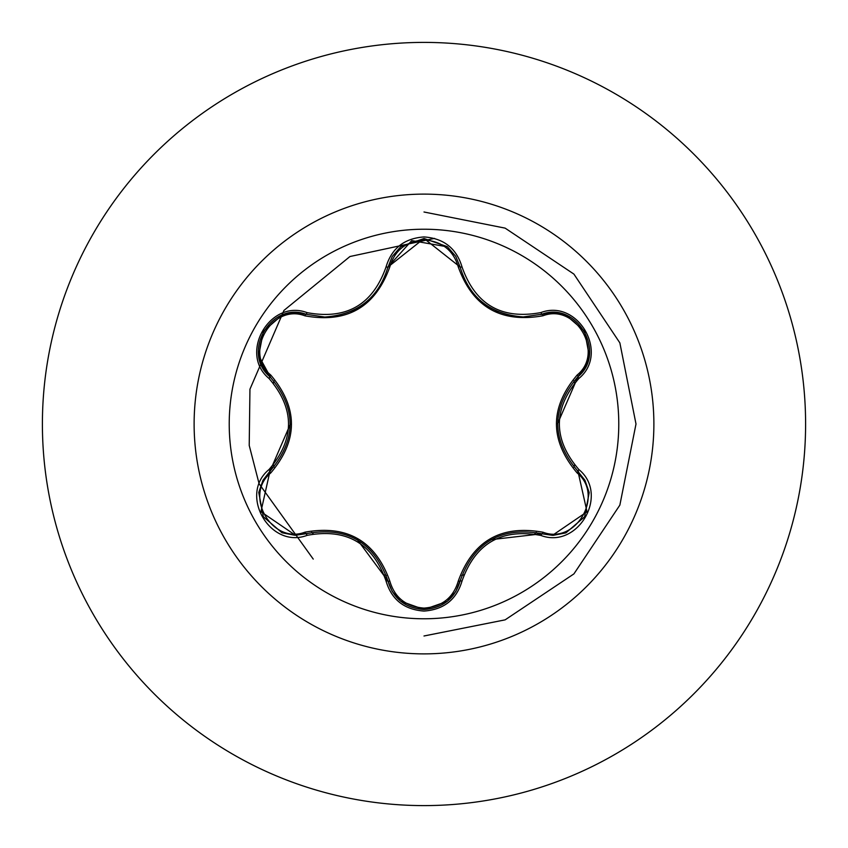 <?xml version="1.0" encoding="UTF-8"?>
<svg xmlns="http://www.w3.org/2000/svg" width="848" height="848" viewBox="0 0 848 848"><rect width="100%" height="100%" fill="white"/><g stroke="black" fill="none" stroke-linecap="round" stroke-linejoin="round"><path stroke-width="1.27" d="M424 618.775A194.775 194.775 0 0 1 229.225 424A194.775 194.775 0 0 1 424 229.225A194.775 194.775 0 0 1 618.775 424A194.775 194.775 0 0 1 424 618.775M540.876 535.438C501.613 528.145 475.346 543.314 462.065 580.933C456.521 599.61 443.833 609.648 424 611.069C404.178 609.617 391.522 599.557 385.999 580.901C372.696 543.186 346.397 528.007 307.124 535.353C270.014 549.44 238.352 494.554 269.06 469.495C294.998 439.147 294.998 408.81 269.06 378.505C238.33 353.372 270.088 298.549 307.124 312.647C346.429 319.972 372.728 304.792 385.999 267.099C391.522 248.443 404.189 238.383 424 236.931C443.843 238.352 456.531 248.39 462.065 267.067C475.378 304.708 501.656 319.876 540.876 312.562C578.007 298.517 609.606 353.436 578.877 378.452C552.875 408.842 552.875 439.2 578.877 469.548C609.627 494.638 577.933 549.504 540.876 535.438L541.883 533.784L491.003 539.667M304.973 315.838A2.12 0.657 106.7 0 1 306.117 314.301L324.752 317.035L306.117 314.301C271.053 300.976 240.917 353.001 269.982 376.809A2.12 0.657 133.4 0 1 270.745 375.039C298.337 407.75 298.337 440.388 270.745 472.961C243.27 495.179 272.081 544.904 304.973 532.162C347.139 524.583 375.441 540.918 389.847 581.166C394.712 597.723 406.097 606.702 424 608.101C441.935 606.733 453.341 597.766 458.227 581.198C472.76 540.96 501.02 524.636 543.027 532.237C576.015 544.925 604.656 495.115 577.181 473.004C549.536 440.271 549.536 407.602 577.181 374.996C604.677 352.8 575.93 303.054 543.027 315.763C500.914 323.289 472.643 306.976 458.227 266.802C453.341 250.234 441.935 241.267 424 239.899C406.086 241.298 394.702 250.277 389.847 266.834C375.314 307.146 347.023 323.48 304.973 315.838C272.007 303.128 243.291 352.895 270.745 375.039M458.227 266.802A2.12 0.657 166.6 0 1 460.135 267.025C469.336 297.807 490.388 314.438 523.301 316.929C490.632 314.693 469.58 298.051 460.135 267.025L424.042 238.5L387.939 267.056L411.746 240.609L447.49 246.853L455.736 256.329L460.135 267.025L462.065 267.067M462.065 580.933L460.135 580.975C454.984 598.54 442.953 608.048 424.042 609.5C442.847 608.133 454.878 598.624 460.135 580.975C473.958 542.042 501.21 526.311 541.883 533.784L552.493 535.332L587.028 511.789L577.944 471.244C551.083 439.762 551.083 408.27 577.944 376.756L557.56 423.799M269.06 378.505L269.982 376.809C296.789 408.248 296.789 439.709 269.982 471.191L260.93 511.726L295.464 535.268L306.117 533.699A2.12 0.657 73.3 0 1 304.973 532.162M424 42.4A381.6 381.6 0 0 1 805.6 424A381.6 381.6 0 0 1 424 805.6A381.6 381.6 0 0 1 42.4 424A381.6 381.6 0 0 1 424 42.4A381.6 381.6 0 0 0 42.4 424A381.6 381.6 0 0 0 424 805.6M274.01 380.996A156.032 156.032 0 0 0 273.427 383.073M273.427 464.927A156.032 156.032 0 0 0 274.01 467.004M311.693 532.311A156.032 156.032 0 0 0 313.198 533.858M384.261 574.88A156.032 156.032 0 0 0 386.349 575.421M461.747 575.4A156.032 156.032 0 0 0 463.845 574.859A156.032 156.032 0 0 1 461.747 575.4M534.728 533.933A156.032 156.032 0 0 0 536.243 532.385A156.032 156.032 0 0 1 534.728 533.933M573.958 467.11A156.032 156.032 0 0 0 574.541 465.022A156.032 156.032 0 0 1 573.958 467.11M574.541 382.978A156.032 156.032 0 0 0 573.958 380.89A156.032 156.032 0 0 1 574.541 382.978M424 635.989L505.122 619.856L573.905 573.905L619.856 505.122L636 424L619.856 342.868L573.905 274.095L505.132 228.133L424 212L505.132 228.133L573.905 274.095L619.856 342.868L636 424L619.856 505.122L573.905 573.905L505.122 619.856L424 635.989M434.558 238.383L349.959 256.52L283.963 310.421L249.948 389.2L249.217 445.433L259.117 483.784L313.241 559.086M269.06 469.495L269.982 471.191A2.12 0.657 -133.4 0 0 270.745 472.961M307.124 535.353L306.117 533.699C346.811 526.173 374.085 541.914 387.939 580.944L357.39 539.763M385.999 580.901L387.939 580.944A2.12 0.657 166.7 0 0 389.847 581.166M424.042 609.5L400.563 601.126L392.264 591.544L387.939 580.944C393.186 598.614 405.217 608.133 424.042 609.5M460.337 580.159L460.135 580.975A2.12 0.657 13.4 0 1 458.227 581.198M565.68 532.915L553.341 535.321L541.883 533.784A2.12 0.657 106.6 0 0 543.027 532.237M577.181 473.004A2.12 0.657 133.3 0 0 577.944 471.244L578.877 469.548M577.181 374.996A2.12 0.657 -133.3 0 1 577.944 376.756C607.009 353.054 577.032 300.955 541.883 314.216L523.301 316.929L541.883 314.216L540.876 312.562M543.027 315.763A2.12 0.657 73.4 0 0 541.883 314.216L541.066 314.449M389.847 266.834A2.12 0.657 13.3 0 0 387.939 267.056C378.568 298.083 357.506 314.746 324.752 317.035C357.602 314.608 378.664 297.955 387.939 267.056L385.999 267.099M270.597 377.392L258.852 355.874M258.841 492.232L262.986 480.244L269.982 471.191L290.323 424.191M589.116 355.736L584.961 367.714L577.944 376.756L578.877 378.452M282.32 315.138L294.775 312.742L306.117 314.301L307.124 312.647M424 194.118A229.882 229.882 0 0 1 653.882 424A229.882 229.882 0 0 1 424 653.882A229.882 229.882 0 0 1 194.118 424A229.882 229.882 0 0 1 424 194.118M270.597 470.608L269.526 471.636M282.193 532.809L294.839 535.258L306.923 533.466M577.34 470.661L578.643 471.923M487.685 306.287L498.264 311.873M350.849 311.534L360.018 306.616M400.669 246.789L392.221 256.531L387.737 267.873M263.325 516.708L258.778 492.603M281.949 532.714L263.336 516.718M306.117 533.699L307.167 533.403M447.172 601.402L424 609.5L400.86 601.359M460.4 579.915L455.821 591.522L447.384 601.232M589.18 492.667L584.622 516.782L566.019 532.777M577.159 470.481L584.94 480.244L589.137 492.402M566.051 315.223L584.643 331.25L589.169 355.365M540.833 314.523L553.14 312.679L565.796 315.127M400.881 246.62L424.042 238.5L447.193 246.609M387.939 267.056L387.674 268.116M258.778 355.365L263.357 331.25L281.971 315.276M270.777 377.561L263.007 367.788L258.82 355.63M269.982 471.191L270.777 470.428"/></g></svg>
